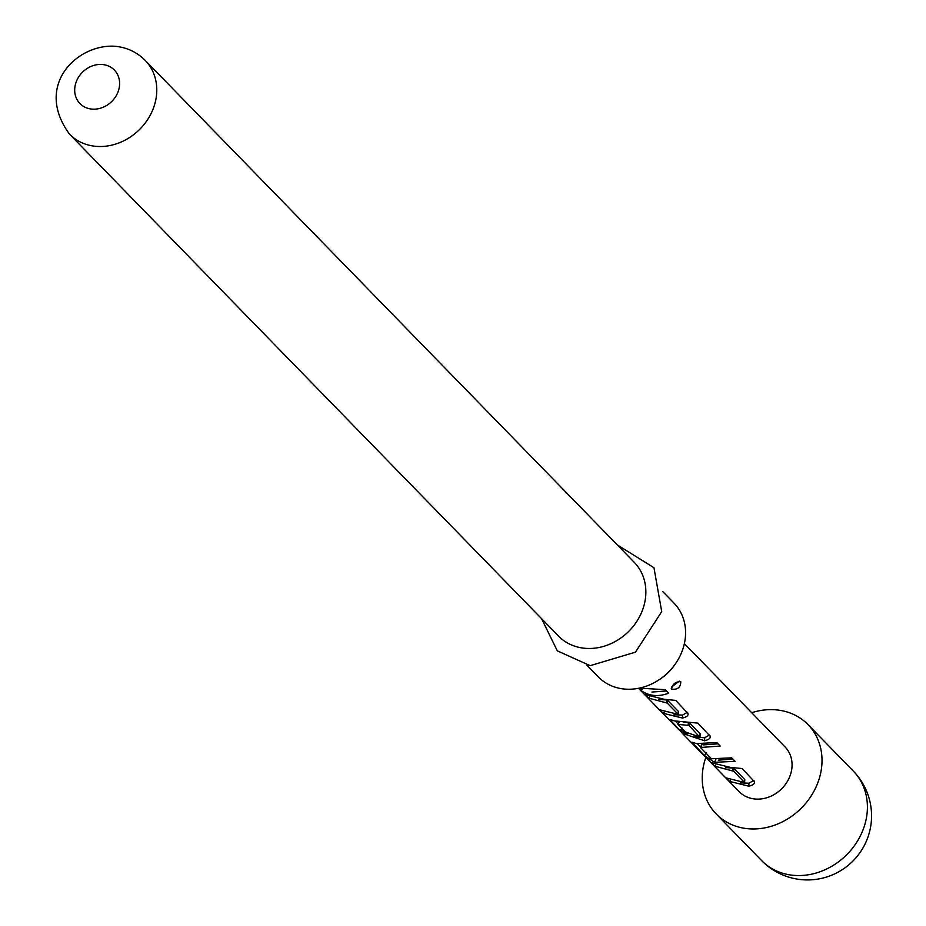 <?xml version="1.0" encoding="UTF-8"?>
<svg xmlns="http://www.w3.org/2000/svg" width="926" height="926" viewBox="0 0 926 926"><rect width="100%" height="100%" fill="white"/><g stroke="black" fill="none" stroke-linecap="round" stroke-linejoin="round"><path stroke-width="1.39" d="M671.257 688.377L671.628 689.164C672.311 684.245 675.343 681.733 680.749 681.629C680.784 687.3 677.751 689.812 671.628 689.164L671.373 688.805M679.233 681.119L671.443 687.208M751.704 712.719A64.056 55.19 135.7 0 1 808.004 724.595A64.056 55.19 135.7 0 1 820.32 774.668A64.056 55.19 135.7 0 1 775.768 824.753A64.056 55.19 135.7 0 1 716.238 814A64.056 55.19 135.7 0 1 703.922 763.927A64.056 55.19 135.7 0 1 705.832 757.422M754.019 780.78C755.373 783.211 753.648 785.017 748.856 786.197L729.63 781.417L726.262 777.944L744.62 782.528L733.623 771.231L714.837 766.207L711.434 762.711L730.602 767.434L742.12 768.534L754.215 781.463M744.238 782.817L744.77 779.565L733.774 768.256L733.623 771.231M693.065 742.536L692.486 743.265C690.842 741.853 692.104 741.957 696.259 743.578L716.805 742.559L720.208 746.055L700.438 747.479L711.446 758.776L731.679 757.827L735.082 761.311L714.525 762.33L704.397 755.489L691.896 742.258M701.966 744.527L700.774 747.409L701.688 744.62M638.5 688.307L678.735 729.619L699.616 737.003L688.99 725.417L677.936 724.387L687.613 734.318L680.112 730.568L669.764 719.548M699.616 737.003L700.149 733.751L689.141 722.454L688.99 725.417M679.464 721.435L678.272 724.317L679.186 721.528M670.933 719.826L670.355 720.555C668.722 719.143 669.973 719.247 674.128 720.868L697.857 723.113L709.987 736.066M709.767 735.348C711.133 737.779 709.409 739.585 704.617 740.765L682.52 733.485L680.691 731.378M687.648 712.638C689.002 715.069 687.289 716.874 682.485 718.044L663.317 713.333L659.914 709.837L678.249 714.386L667.241 703.089L648.455 698.077L645.04 694.581L664.22 699.304L675.725 700.403L687.856 713.356M677.867 714.675L678.388 711.423L667.38 700.125L667.241 703.089M639.287 688.145L665.285 689.685L668.688 693.18C658.398 697.023 649.23 696.167 641.186 690.622L638.859 688.238M684.372 643.605L785.063 746.946A32.028 27.595 135.7 0 1 791.221 771.983A32.028 27.595 135.7 0 1 768.939 797.02A32.028 27.595 135.7 0 1 739.179 791.649L682.52 733.496M587.003 665.285L598.312 676.894A52.84 45.524 -44.3 0 0 624.483 689.048A52.84 45.524 -44.3 0 0 659.694 679.36A52.84 45.524 -44.3 0 0 674.88 664.579A52.84 45.524 -44.3 0 0 674.012 603.139L662.703 591.529M584.769 648.281A52.84 45.524 135.7 0 1 558.598 636.139L69.519 134.166A52.84 45.524 135.7 0 0 95.691 146.32A52.84 45.524 135.7 0 0 149.352 116.78A52.84 45.524 135.7 0 0 145.22 60.41L634.298 562.383A52.84 45.524 135.7 0 1 638.431 618.753A52.84 45.524 135.7 0 1 584.769 648.281M674.88 664.579L673.781 666.107A43.603 37.561 135.7 0 1 661.257 678.307L659.694 679.36M641.984 689.615L641.186 690.622M666.523 690.97L651.973 692.035M649.265 697.058L648.455 698.077M667.38 700.125L666.616 699.94L666.407 702.915M666.616 699.94L658.884 699.454M664.127 712.325L663.317 713.333M687.312 712.291L682.566 715.092L682.485 718.044M682.566 715.092L674.047 714.733M709.443 735.001L704.698 737.802L704.617 740.765M704.698 737.802L694.106 736.911M678.063 723.924L675.482 721.273M682.115 728.079L680.112 730.568M689.141 722.454L688.365 722.268L688.157 725.243M688.365 722.268L683.515 722.211M706.399 753L704.397 755.489M700.565 747.016L697.614 743.983M715.833 759.482L714.525 762.33M732.917 759.1L718.287 760.142M718.055 743.844L703.378 744.886M715.648 765.2L714.837 766.207M733.774 768.256L732.998 768.071L732.79 771.045M732.998 768.071L725.59 767.596M730.44 780.421L729.63 781.417M753.683 780.433L748.937 783.234L748.856 786.197M748.937 783.234L740.522 782.875M865.717 821.258A64.056 55.19 135.7 0 1 793.351 875.313A64.056 55.19 135.7 0 1 761.635 860.59A64.056 64.056 0 0 0 869.815 830.726A64.056 64.056 0 0 0 853.39 771.184A64.056 55.19 135.7 0 1 865.717 821.258M91.848 109.094A24.018 20.696 135.7 0 1 75.33 84.787A24.018 20.696 135.7 0 1 102.473 64.519A24.018 20.696 135.7 0 1 118.979 88.815A24.018 20.696 135.7 0 1 91.848 109.094M716.238 814L761.635 860.59M541.536 618.626L557.313 650.851L590.163 665.667L635.444 652.17L661.72 611.611L653.964 567.731L617.237 544.87M145.22 60.41C137.025 52.192 127.059 47.481 115.333 46.3C77.934 43.406 33.417 84.891 69.519 134.166M808.004 724.595L853.39 771.184M678.272 714.502L678.422 711.538M677.913 724.294L679.152 721.412M700.021 736.83L700.183 733.878M700.415 747.386L701.653 744.504M744.643 782.644L744.793 779.68"/></g></svg>

